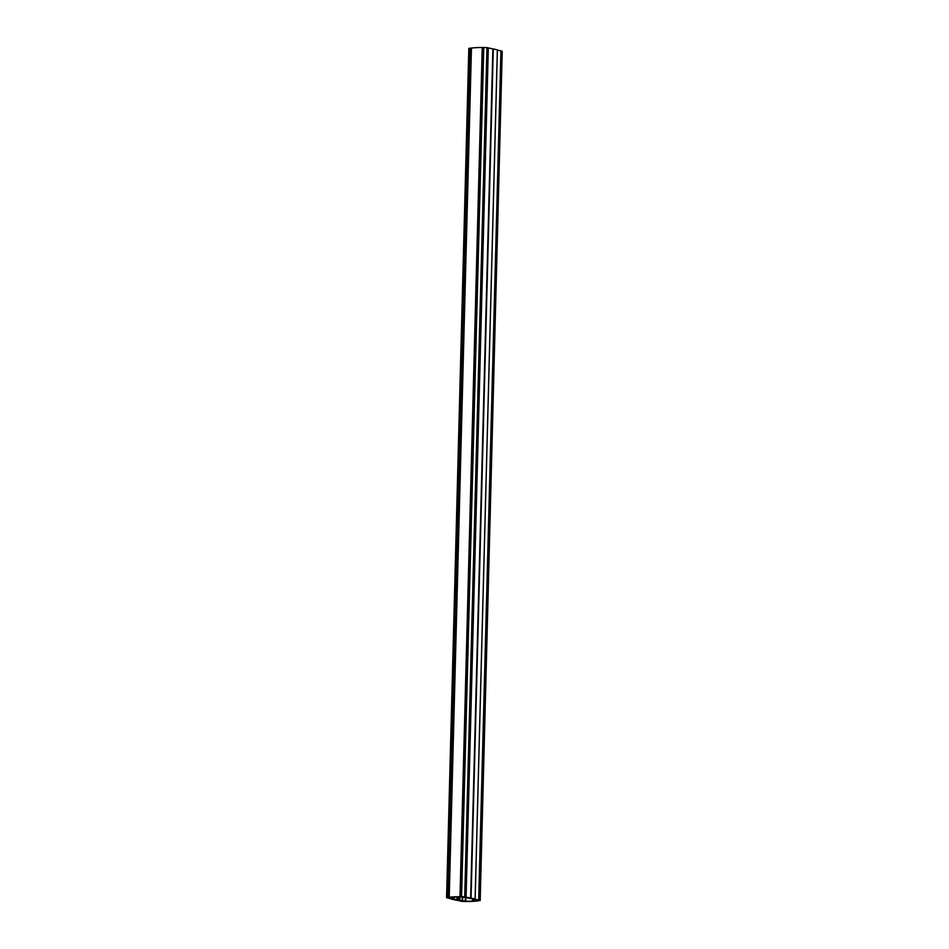 <?xml version="1.0" encoding="UTF-8"?>
<svg xmlns="http://www.w3.org/2000/svg" width="949" height="949" viewBox="0 0 949 949"><rect width="100%" height="100%" fill="white"/><g stroke="black" fill="none" stroke-linecap="round" stroke-linejoin="round"><path stroke-width="1.42" d="M476.635 900.696L472.436 899.664L474.026 899.403A117.296 15.113 -178.5 0 0 473.077 899.154L473.005 899.059A117.605 15.148 -178.5 0 0 471.487 898.679A117.605 15.148 -178.5 0 0 469.897 898.3L469.281 898.229A117.296 15.113 -178.5 0 0 468.189 897.991L461 896.924A16.489 2.123 -178.5 0 0 450.134 897.493L454.108 898.406L452.732 898.786A117.296 15.113 -178.5 0 0 453.681 899.035L453.729 899.094A117.605 15.148 -178.5 0 0 456.872 899.877L457.489 899.949A117.296 15.113 -178.5 0 0 458.569 900.198L465.769 901.253A16.489 2.123 -178.5 0 0 476.635 900.696L476.635 900.601M473.136 898.596A119.538 15.398 -178.5 0 0 471.048 898.11L470.645 898.086A119.23 15.362 -178.5 0 0 465.971 897.102L466.03 897.054A119.538 15.398 -178.5 0 0 464.713 896.793L460.004 896.698A18.197 2.349 -178.5 0 0 449.221 897.256L446.789 897.718A119.538 15.398 -178.5 0 0 447.679 897.991L448.082 898.015A119.23 15.362 -178.5 0 0 451.771 899.059L451.653 899.106A119.538 15.398 -178.5 0 0 455.71 900.079L456.125 900.103A119.23 15.362 -178.5 0 0 460.799 901.087L460.728 901.135A119.538 15.398 -178.5 0 0 462.056 901.396L466.766 901.479A18.197 2.349 -178.5 0 0 477.549 900.933L479.98 900.471A119.538 15.398 -178.5 0 0 479.079 900.198L478.687 900.162A119.23 15.362 -178.5 0 0 474.986 899.13L475.117 899.083A119.538 15.398 -178.5 0 0 473.136 898.596M497.347 49.929L497.347 49.894A119.538 15.398 -178.5 0 0 495.378 49.407A119.538 15.398 -178.5 0 0 493.29 48.921L470.74 898.086L492.994 48.897M477.252 900.21L475.105 900.233L477.252 900.21M464.025 900.898L461.878 900.909L464.025 900.898M451.499 897.873L449.34 897.896L451.499 897.873M464.713 897.196L462.566 897.208L464.713 897.196M466.03 897.054L488.272 47.865A119.538 15.398 -178.5 0 0 486.944 47.604L482.234 47.521A18.197 2.349 -178.5 0 0 471.451 48.067L449.221 897.256M480.182 900.601L502.211 51.282A119.538 15.398 -178.5 0 0 501.321 51.009L478.806 900.174M470.645 898.086L492.875 48.897A119.23 15.362 -178.5 0 0 488.308 47.936M478.687 900.162L500.918 50.985A119.23 15.362 -178.5 0 0 497.383 49.989M500.918 50.985L478.782 900.174M448.818 897.291L471.048 48.102L469.992 48.162L468.818 48.399L446.576 897.576M479.079 900.198L501.321 51.009M493.29 48.921L471.048 898.11M459.945 900.198L460.04 896.924M462.649 897.469L462.566 900.648M465.769 901.253L465.852 897.991M460.502 896.686L482.733 47.509M483.788 47.45L461.558 896.639M464.713 896.793L486.944 47.604M475.117 899.083L497.347 49.894M479.98 900.471L502.211 51.282M447.762 897.339L469.992 48.162M460.004 896.698L482.234 47.521M456.943 896.971L456.872 899.877M458.664 896.935L458.569 900.198M457.489 899.949L457.56 896.959M459.375 896.924L459.292 900.233M457.181 896.959L457.11 899.913M462.246 900.423L462.317 897.434M465.307 901.004L465.39 897.956M472.436 899.664L472.46 898.917M452.78 897.979L452.792 897.196M454.322 898.513L454.369 897.078M466.078 897.066L488.32 47.877M475.141 899.094L497.383 49.917"/></g></svg>
